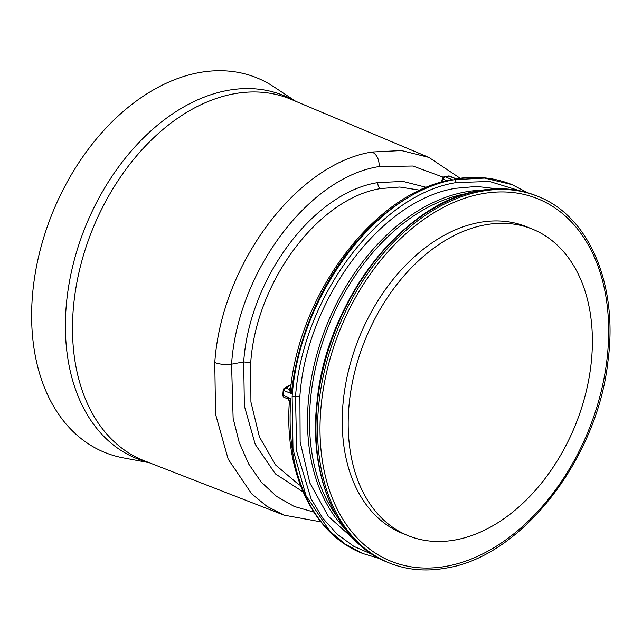 <?xml version="1.0" encoding="UTF-8"?>
<svg xmlns="http://www.w3.org/2000/svg" width="642" height="642" viewBox="0 0 642 642"><rect width="100%" height="100%" fill="white"/><g stroke="black" fill="none" stroke-linecap="round" stroke-linejoin="round"><path stroke-width="0.96" d="M460.129 178.251L428.88 157.41L401.555 150.573L372.208 152.002C296.837 163.566 221.362 264.528 214.781 362.578L215.543 414.178L228.191 459.191L251.656 493.818L266.847 506.273L283.949 515.125L144.45 460.844A195.064 133.777 -67.9 0 1 74.063 301.138A195.064 133.777 -67.9 0 1 183.797 114.18A195.064 133.777 -67.9 0 1 233.736 93.86A195.064 133.777 -67.9 0 1 281.597 95.939A195.064 133.777 -67.9 0 1 290.93 99.285L428.872 157.41M426.457 187.392L402.991 181.413L377.769 182.617C313.601 192.464 249.345 278.371 243.687 361.919L231.569 364.183C225.807 364.977 220.214 364.447 214.781 362.578M149.201 462.697L123.473 457.906A202.142 138.632 -67.9 0 1 36.562 266.157A202.142 138.632 -67.9 0 1 198.731 72.682A202.142 138.632 -67.9 0 1 273.821 86.798L295.633 101.267M420.061 190.217L399.725 187.031L380.883 188.547C318.568 198.113 256.174 281.557 250.717 362.698L243.687 361.919L244.377 406.009L255.251 444.416L275.394 473.884L303.08 491.916M300.456 485.44L298.41 484.293L275.643 465.033L259.432 436.937L250.918 401.996L250.717 362.698M291.027 385.015L285.682 388.017A2.399 1.934 -119.3 0 0 284.454 388.169A2.399 2.399 0 0 0 283.242 390.031L282.777 395.007A2.399 0.73 4.9 0 0 283.411 395.568L283.411 395.568A2.399 1.645 -67.9 0 0 284.27 397.43A2.399 2.399 0 0 1 282.777 395.007M442.683 178.187A2.399 1.011 21.9 0 0 443.173 179.206A2.399 1.645 -67.9 0 1 445.099 176.799A2.399 1.581 78.6 0 0 444.433 176.727L444.433 176.727A2.399 2.399 0 0 0 442.683 178.187L441.046 182.24M289.406 401.25L289.406 401.202C283.981 472.175 313.071 534.168 362.281 553.308A198.948 136.441 112.1 0 1 290.938 398.618L283.411 395.568L283.571 389.726M289.743 401.499C289.149 401.21 289.55 400.247 290.938 398.618L287.913 398.77M290.336 388.908L288.788 389.269L285.682 388.017A2.399 1.645 112.1 0 0 283.876 390.553L291.404 393.61L290.577 388.619L288.788 389.269L291.404 393.61A198.948 136.441 112.1 0 1 452.626 179.856L445.099 176.799L448.951 176.085L444.433 176.727M290.593 388.595L290.561 388.763C300.352 291.925 373.981 194.534 449.512 180.089L446.278 180.466L443.173 179.206L442.073 181.951M446.086 180.883L446.511 180.779M455.611 178.572L449.617 176.149A2.399 1.645 112.1 0 0 448.951 176.085L456.486 179.134L456.831 178.717C476.3 175.723 494.581 177.657 511.69 184.519A198.948 136.441 112.1 0 0 456.486 179.134L455.611 178.572L456.831 178.717M379.526 558.54L362.722 553.484L345.316 544.183L329.836 531.239L305.937 495.544L293.009 449.352L292.134 396.507C299.204 295.537 377.263 191.557 454.945 179.632L484.533 178.091L511.69 184.519A198.948 136.441 112.1 0 1 511.939 184.623M284.27 397.43L287.985 398.931L289.406 401.202M372.609 554.56L353.886 546.398L337.138 534.176L322.749 518.166L311.049 498.754L296.732 451.527L295.505 396.836L292.134 396.507M354.488 539.818L328.399 516.393L309.869 483.017L300.143 441.961L299.894 396.018L295.505 396.836C302.486 297.077 379.599 194.341 456.358 182.561L454.945 179.632M496.748 188.78L476.717 186.437L455.844 188.283C381.428 199.71 306.667 299.3 299.894 396.018M447.065 566.14A195.497 134.074 -67.9 0 1 321.048 406.723A195.497 134.074 -67.9 0 1 481.604 193.844A195.497 134.074 -67.9 0 1 607.629 353.26A195.497 134.074 -67.9 0 1 447.065 566.14M586.154 391.708A165.395 113.433 112.1 0 0 591.515 359.793A165.395 113.433 112.1 0 0 591.988 328.784A165.395 113.433 112.1 0 0 532.395 229.114A165.395 113.433 112.1 0 0 508.825 223.577A165.395 113.433 112.1 0 0 460.386 232.613A165.395 113.433 112.1 0 0 354.946 370.996A165.395 113.433 112.1 0 0 349.063 405.022A165.395 113.433 112.1 0 0 348.59 436.03A165.395 113.433 112.1 0 0 408.184 535.693A165.395 113.433 112.1 0 0 431.753 541.23A165.395 113.433 112.1 0 0 480.192 532.194A165.395 113.433 112.1 0 0 586.154 391.708M532.395 229.114L526.44 226.698A165.395 113.433 112.1 0 0 343.109 402.606A165.395 113.433 112.1 0 0 402.229 533.285L408.184 535.693M443.357 177.248L412.91 166.029L379.157 166.559C379.294 159.529 376.974 154.674 372.208 152.002M148.125 462.28A195.818 134.298 -67.9 0 1 71.061 273.476A195.818 134.298 -67.9 0 1 227.252 90.482A195.818 134.298 -67.9 0 1 294.566 100.818M379.157 166.559C308.441 177.401 237.668 272.184 231.569 364.183L233.126 418.279L239.225 442.507L248.679 463.973L261.23 482.094L276.558 496.386L294.237 506.466L313.802 512.059M377.769 182.617C377.745 185.666 378.788 187.641 380.883 188.547M290.641 388.065L289.012 389.116M519.98 190.81L489.549 181.469L456.358 182.561M344.826 528.486A190.562 130.687 -67.9 0 1 322.95 335.22A190.562 130.687 -67.9 0 1 465.041 192.014A190.562 130.687 -67.9 0 1 481.877 190.192M336.761 516.184A189.197 129.756 -67.9 0 1 328.495 326.168A189.197 129.756 -67.9 0 1 465.891 193.699A189.197 129.756 112.1 0 1 467.528 193.411M464.599 194.454A197.15 135.205 112.1 0 0 335.854 327.942A197.15 135.205 112.1 0 0 335.389 513.399M387.704 562.32A197.76 135.631 -67.9 0 1 323.688 366.831A197.76 135.631 -67.9 0 1 479.43 190.73A197.76 135.631 112.1 0 1 536.222 195.738C518.471 188.628 499.412 186.942 479.036 190.682C402.967 202.527 326.425 302.117 317.14 400.849C307.983 475.923 337.026 542.827 387.704 562.32L389.285 562.962A197.76 135.631 -67.9 0 1 325.269 367.465A197.76 135.631 -67.9 0 1 481.01 191.372A197.76 135.631 -67.9 0 1 537.795 196.38L536.222 195.738M283.949 515.125L320.823 521.834M291.107 384.43L284.454 388.169M449.617 176.149A2.399 2.399 0 0 0 448.301 176.004M362.722 553.484L362.281 553.308M512.131 184.695L527.756 192.777M389.285 562.962C407.028 570.08 426.087 571.765 446.463 568.018C521.529 556.269 597.269 459.166 607.926 361.51C618.39 285.032 589.34 216.161 537.795 196.38"/></g></svg>
